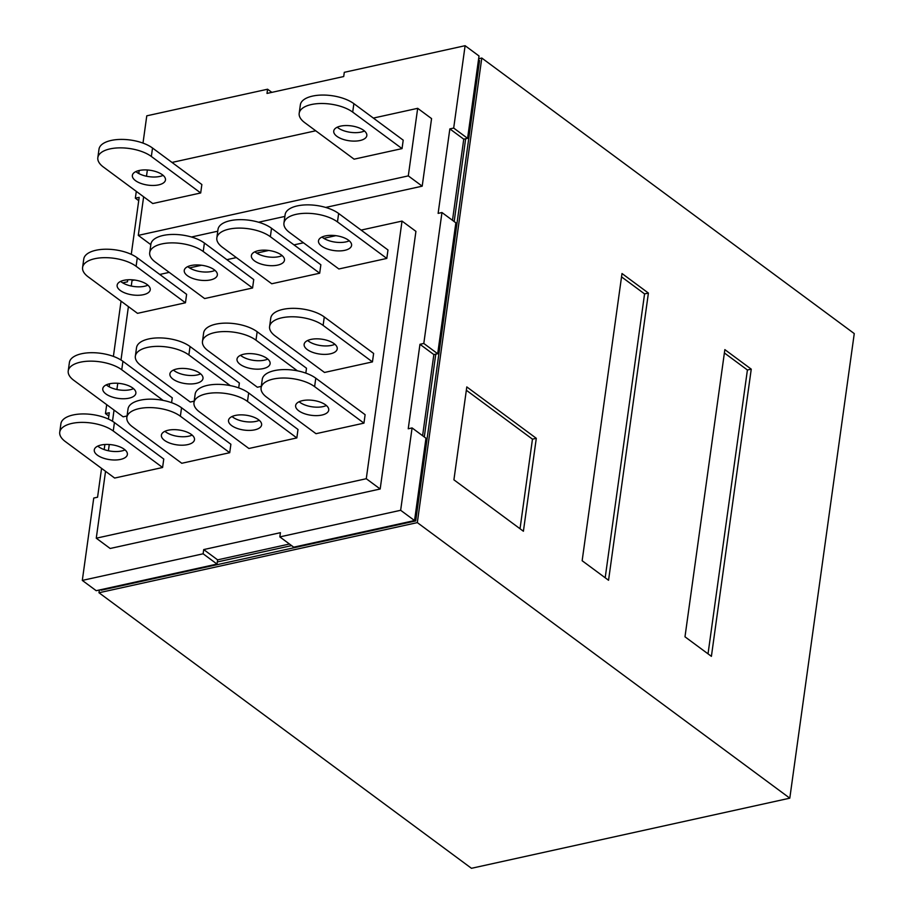 <?xml version="1.0" encoding="UTF-8"?>
<svg xmlns="http://www.w3.org/2000/svg" width="914" height="914" viewBox="0 0 914 914"><rect width="100%" height="100%" fill="white"/><g stroke="black" fill="none" stroke-linecap="round" stroke-linejoin="round"><path stroke-width="1.37" d="M123.95 280.301A16.703 7.506 7.9 0 1 141.67 281.752A16.703 7.506 7.9 0 1 150.227 289.795A16.703 7.506 7.9 0 1 143.407 294.696A16.703 7.506 7.9 0 1 125.686 293.245A16.703 7.506 7.9 0 1 117.141 285.202A16.703 7.506 7.9 0 1 123.95 280.301M120.648 281.386A16.703 7.506 -172.1 0 0 144.583 286.253A16.703 7.506 -172.1 0 0 147.885 285.168M136.106 266.282A29.831 13.402 -172.1 0 0 94.77 258.708A29.831 13.402 -172.1 0 0 82.591 267.459A29.831 13.402 -172.1 0 0 88.167 276.839L137.511 313.342L185.451 302.785L136.106 266.282L137.283 257.828L186.616 294.331L185.451 302.785M82.591 267.459L83.768 259.016A29.831 13.402 7.9 0 1 95.936 250.265A29.831 13.402 7.9 0 1 137.283 257.828M191.072 265.517A16.703 7.506 7.9 0 1 208.792 266.968A16.703 7.506 7.9 0 1 217.349 275.011A16.703 7.506 7.9 0 1 210.528 279.913A16.703 7.506 7.9 0 1 192.808 278.45A16.703 7.506 7.9 0 1 184.251 270.418A16.703 7.506 7.9 0 1 191.072 265.517M187.77 266.602A16.703 7.506 -172.1 0 0 211.705 271.458A16.703 7.506 -172.1 0 0 215.007 270.373M203.228 251.499A29.831 13.402 -172.1 0 0 161.881 243.924A29.831 13.402 -172.1 0 0 149.713 252.675A29.831 13.402 -172.1 0 0 155.289 262.055L204.622 298.558L252.572 287.99L203.228 251.499L204.405 243.044L253.738 279.547L252.572 287.99M149.713 252.675L150.879 244.232A29.831 13.402 7.9 0 1 163.058 235.481A29.831 13.402 7.9 0 1 204.405 243.044M258.194 250.722A16.703 7.506 7.9 0 1 275.914 252.184A16.703 7.506 7.9 0 1 284.471 260.216A16.703 7.506 7.9 0 1 277.65 265.117A16.703 7.506 7.9 0 1 259.93 263.666A16.703 7.506 7.9 0 1 251.373 255.623A16.703 7.506 7.9 0 1 258.194 250.722M254.892 251.807A16.703 7.506 -172.1 0 0 278.816 256.674A16.703 7.506 -172.1 0 0 282.129 255.589M270.35 236.703A29.831 13.402 -172.1 0 0 229.003 229.14A29.831 13.402 -172.1 0 0 216.835 237.891A29.831 13.402 -172.1 0 0 222.41 247.271L271.744 283.763L319.683 273.206L270.35 236.703L271.527 228.26L320.86 264.763L319.683 273.206M216.835 237.891L218 229.437A29.831 13.402 7.9 0 1 230.179 220.685A29.831 13.402 7.9 0 1 271.527 228.26M325.315 235.938A16.703 7.506 7.9 0 1 343.036 237.389A16.703 7.506 7.9 0 1 351.582 245.432A16.703 7.506 7.9 0 1 344.772 250.333A16.703 7.506 7.9 0 1 327.052 248.882A16.703 7.506 7.9 0 1 318.495 240.839A16.703 7.506 7.9 0 1 325.315 235.938M322.014 237.023A16.703 7.506 -172.1 0 0 345.938 241.89A16.703 7.506 -172.1 0 0 349.239 240.805M337.472 221.919A29.831 13.402 -172.1 0 0 296.125 214.344A29.831 13.402 -172.1 0 0 283.946 223.096A29.831 13.402 -172.1 0 0 289.521 232.476L338.866 268.979L386.805 258.422L337.472 221.919L338.637 213.476L387.982 249.968L386.805 258.422M283.946 223.096L285.122 214.653A29.831 13.402 7.9 0 1 297.301 205.901A29.831 13.402 7.9 0 1 338.637 213.476M109.589 383.777A16.703 7.506 7.9 0 1 127.309 385.228A16.703 7.506 7.9 0 1 135.866 393.271A16.703 7.506 7.9 0 1 129.057 398.173A16.703 7.506 7.9 0 1 111.337 396.722A16.703 7.506 7.9 0 1 102.779 388.678A16.703 7.506 7.9 0 1 109.589 383.777M106.287 384.863A16.703 7.506 -172.1 0 0 130.222 389.718A16.703 7.506 -172.1 0 0 133.524 388.633M163.172 400.401L121.756 369.759A29.831 13.402 -172.1 0 0 80.409 362.184A29.831 13.402 -172.1 0 0 68.23 370.935A29.831 13.402 -172.1 0 0 73.805 380.315L123.15 416.818L127.057 415.961M68.23 370.935L69.407 362.492A29.831 13.402 7.9 0 1 81.575 353.741A29.831 13.402 7.9 0 1 122.922 361.304L172.266 397.807L171.581 402.686M176.71 368.993A16.703 7.506 7.9 0 1 194.431 370.444A16.703 7.506 7.9 0 1 202.988 378.476A16.703 7.506 7.9 0 1 196.167 383.377A16.703 7.506 7.9 0 1 178.447 381.926A16.703 7.506 7.9 0 1 169.901 373.895A16.703 7.506 7.9 0 1 176.71 368.993M173.409 370.067A16.703 7.506 -172.1 0 0 197.344 374.934A16.703 7.506 -172.1 0 0 200.646 373.849M230.294 385.617L188.867 354.963A29.831 13.402 -172.1 0 0 147.531 347.4A29.831 13.402 -172.1 0 0 135.352 356.152A29.831 13.402 -172.1 0 0 140.927 365.531L190.272 402.034L194.168 401.166M135.352 356.152L136.529 347.697A29.831 13.402 7.9 0 1 148.696 338.945A29.831 13.402 7.9 0 1 190.043 346.52L239.377 383.023L238.703 387.902M243.832 354.198A16.703 7.506 7.9 0 1 261.553 355.649A16.703 7.506 7.9 0 1 270.11 363.692A16.703 7.506 7.9 0 1 263.289 368.593A16.703 7.506 7.9 0 1 245.569 367.142A16.703 7.506 7.9 0 1 237.012 359.099A16.703 7.506 7.9 0 1 243.832 354.198M240.531 355.283A16.703 7.506 -172.1 0 0 264.466 360.15A16.703 7.506 -172.1 0 0 267.768 359.065M297.416 370.821L255.989 340.179A29.831 13.402 -172.1 0 0 214.641 332.605A29.831 13.402 -172.1 0 0 202.474 341.368A29.831 13.402 -172.1 0 0 208.049 350.748L257.382 387.239L261.29 386.382M202.474 341.368L203.639 332.913A29.831 13.402 7.9 0 1 215.818 324.162A29.831 13.402 7.9 0 1 257.165 331.736L306.498 368.239L305.824 373.118M310.954 339.414A16.703 7.506 7.9 0 1 328.674 340.865A16.703 7.506 7.9 0 1 337.232 348.908A16.703 7.506 7.9 0 1 330.411 353.809A16.703 7.506 7.9 0 1 312.691 352.358A16.703 7.506 7.9 0 1 304.134 344.315A16.703 7.506 7.9 0 1 310.954 339.414M307.652 340.499A16.703 7.506 -172.1 0 0 331.576 345.366A16.703 7.506 -172.1 0 0 334.89 344.281M323.11 325.395A29.831 13.402 -172.1 0 0 281.763 317.821A29.831 13.402 -172.1 0 0 269.596 326.572A29.831 13.402 -172.1 0 0 275.171 335.952L324.504 372.455L372.444 361.898L323.11 325.395L324.287 316.952L373.62 353.444L372.444 361.898M269.596 326.572L270.761 318.129A29.831 13.402 7.9 0 1 282.94 309.378A29.831 13.402 7.9 0 1 324.287 316.952M101.1 445.015A16.703 7.506 7.9 0 1 118.82 446.466A16.703 7.506 7.9 0 1 127.377 454.509A16.703 7.506 7.9 0 1 120.557 459.411A16.703 7.506 7.9 0 1 102.836 457.96A16.703 7.506 7.9 0 1 94.279 449.917A16.703 7.506 7.9 0 1 101.1 445.015M97.798 446.101A16.703 7.506 -172.1 0 0 121.722 450.968A16.703 7.506 -172.1 0 0 125.024 449.882M113.256 430.997A29.831 13.402 -172.1 0 0 71.909 423.422A29.831 13.402 -172.1 0 0 59.741 432.173A29.831 13.402 -172.1 0 0 65.317 441.553L114.65 478.056L162.589 467.5L113.256 430.997L114.421 422.554L163.766 459.045L162.589 467.5M59.741 432.173L60.907 423.73A29.831 13.402 7.9 0 1 73.086 414.979A29.831 13.402 7.9 0 1 114.421 422.554M168.21 430.231A16.703 7.506 7.9 0 1 185.93 431.682A16.703 7.506 7.9 0 1 194.488 439.725A16.703 7.506 7.9 0 1 187.678 444.627A16.703 7.506 7.9 0 1 169.958 443.176A16.703 7.506 7.9 0 1 161.401 435.133A16.703 7.506 7.9 0 1 168.21 430.231M164.908 431.317A16.703 7.506 -172.1 0 0 188.844 436.172A16.703 7.506 -172.1 0 0 192.146 435.087M180.378 416.213A29.831 13.402 -172.1 0 0 139.031 408.638A29.831 13.402 -172.1 0 0 126.852 417.39A29.831 13.402 -172.1 0 0 132.427 426.769L181.772 463.272L229.711 452.704L180.378 416.213L181.543 407.758L230.888 444.261L229.711 452.704M126.852 417.39L128.029 408.946A29.831 13.402 7.9 0 1 140.196 400.195A29.831 13.402 7.9 0 1 181.543 407.758M235.332 415.447A16.703 7.506 7.9 0 1 253.052 416.898A16.703 7.506 7.9 0 1 261.61 424.93A16.703 7.506 7.9 0 1 254.789 429.831A16.703 7.506 7.9 0 1 237.069 428.38A16.703 7.506 7.9 0 1 228.523 420.349A16.703 7.506 7.9 0 1 235.332 415.447M232.03 416.521A16.703 7.506 -172.1 0 0 255.966 421.388A16.703 7.506 -172.1 0 0 259.268 420.303M247.488 401.417A29.831 13.402 -172.1 0 0 206.153 393.854A29.831 13.402 -172.1 0 0 193.974 402.606A29.831 13.402 -172.1 0 0 199.549 411.986L248.894 448.488L296.833 437.92L247.488 401.417L248.665 392.974L297.998 429.477L296.833 437.92M193.974 402.606L195.15 394.151A29.831 13.402 7.9 0 1 207.318 385.4A29.831 13.402 7.9 0 1 248.665 392.974M302.454 400.652A16.703 7.506 7.9 0 1 320.174 402.103A16.703 7.506 7.9 0 1 328.732 410.146A16.703 7.506 7.9 0 1 321.911 415.047A16.703 7.506 7.9 0 1 304.191 413.596A16.703 7.506 7.9 0 1 295.633 405.553A16.703 7.506 7.9 0 1 302.454 400.652M299.152 401.737A16.703 7.506 -172.1 0 0 323.088 406.604A16.703 7.506 -172.1 0 0 326.389 405.519M314.61 386.633A29.831 13.402 -172.1 0 0 273.263 379.059A29.831 13.402 -172.1 0 0 261.096 387.81A29.831 13.402 -172.1 0 0 266.671 397.202L316.004 433.693L363.955 423.136L314.61 386.633L315.787 378.19L365.12 414.693L363.955 423.136M261.096 387.81L262.261 379.367A29.831 13.402 7.9 0 1 274.44 370.616A29.831 13.402 7.9 0 1 315.787 378.19M139.191 170.495A16.703 7.506 7.9 0 1 156.911 171.946A16.703 7.506 7.9 0 1 165.468 179.978A16.703 7.506 7.9 0 1 158.648 184.879A16.703 7.506 7.9 0 1 140.927 183.428A16.703 7.506 7.9 0 1 132.37 175.397A16.703 7.506 7.9 0 1 139.191 170.495L138.768 173.511M135.889 171.569A16.703 7.506 -172.1 0 0 159.824 176.436A16.703 7.506 -172.1 0 0 163.126 175.351M151.347 156.465A29.831 13.402 -172.1 0 0 110 148.902A29.831 13.402 -172.1 0 0 97.832 157.654A29.831 13.402 -172.1 0 0 103.408 167.034L152.741 203.536L200.692 192.968L151.347 156.465L152.524 148.022L201.857 184.525L200.692 192.968M97.832 157.654L98.998 149.199A29.831 13.402 7.9 0 1 111.177 140.448A29.831 13.402 7.9 0 1 152.524 148.022M340.545 126.132A16.703 7.506 7.9 0 1 358.265 127.583A16.703 7.506 7.9 0 1 366.822 135.626A16.703 7.506 7.9 0 1 360.002 140.528A16.703 7.506 7.9 0 1 342.282 139.077A16.703 7.506 7.9 0 1 333.736 131.033A16.703 7.506 7.9 0 1 340.545 126.132M337.243 127.217A16.703 7.506 -172.1 0 0 361.179 132.073A16.703 7.506 -172.1 0 0 364.48 130.988M352.701 112.114A29.831 13.402 -172.1 0 0 311.366 104.539A29.831 13.402 -172.1 0 0 299.186 113.29A29.831 13.402 -172.1 0 0 304.762 122.67L354.106 159.173L402.046 148.605L352.701 112.114L353.878 103.659L403.211 140.162L402.046 148.605M299.186 113.29L300.363 104.847A29.831 13.402 7.9 0 1 312.531 96.096A29.831 13.402 7.9 0 1 353.878 103.659M380.178 489.001L366.274 478.719L402.023 221.085L415.927 231.368L380.178 489.001L110.16 548.48L96.267 538.197L105.544 471.327M131.262 286.036L132.016 280.564L134.461 280.027M159.756 274.463L169.227 272.372M189.541 267.893L201.583 265.243M226.878 259.667L236.349 257.588M256.663 253.109L268.705 250.459M293.988 244.883L303.471 242.793M323.773 238.326L335.826 235.663M361.11 230.1L402.023 221.085M108.4 450.751L109.269 444.512M112.491 421.24L114.044 410.078M116.901 389.513L117.769 383.274M120.991 360.002L128.406 306.601M366.274 478.719L96.267 538.197M422.199 186.17L408.295 175.888L417.675 108.32L431.568 118.603L422.199 186.17L325.692 207.432M172.003 162.441L315.718 130.782M373.369 118.077L417.675 108.32M408.295 175.888L138.288 235.378L143.635 196.796M146.491 176.231L147.36 169.981M138.288 235.378L150.821 244.655M284.871 216.424L258.571 222.216M217.761 231.208L191.449 237.012M203.125 553.793L82.306 580.413L96.21 590.695L217.018 564.075L203.125 553.793L203.708 549.577L280.415 532.679L279.833 536.895L293.725 547.178L414.545 520.557L425.97 438.206L412.077 427.923L400.652 510.286L279.833 536.895M412.077 427.923L408.238 428.769L419.96 344.304L423.799 343.458L437.692 353.741L455.858 222.81L441.965 212.528L423.799 343.458M441.965 212.528L438.126 213.373L449.848 128.897L453.687 128.063L467.58 138.334L463.752 139.179L449.848 128.897M142.995 143.11L146.777 115.827L267.585 89.218L267.002 93.434L343.71 76.536L344.292 72.32L465.112 45.7L453.687 128.063M138.722 200.68L135.352 198.189L136.3 191.357M135.352 198.189L139.179 197.344L131.273 254.355M127.743 279.775L127.457 281.809L123.63 282.655L123.539 283.329M108.835 416.076L105.464 413.585L106.698 404.651M109.177 386.805L109.6 383.777M113.393 356.391L121.059 301.174M105.464 413.585L109.292 412.74L108.412 419.069M104.893 444.501L104.185 449.574M101.568 468.379L97.57 497.205L93.742 498.05L82.306 580.413M217.018 564.075L217.612 559.859L203.708 549.577M217.612 559.859L289.464 544.024M400.652 510.286L414.545 520.557M422.599 435.715L433.853 354.586L419.96 344.304M437.692 353.741L433.853 354.586M452.487 220.308L463.752 139.179M267.585 89.218L271.858 92.371M467.58 138.334L479.016 55.983L465.112 45.7M217.315 561.961L291.6 545.601M424.29 436.961L435.772 354.164M454.178 221.565L465.66 138.757M100.551 589.736L101.203 590.216L415.699 520.934L414.602 520.123M478.49 59.764L479.576 60.575L415.699 520.934M520.032 528.749L532.462 439.166L466.346 390.255M708.03 653.853L747.412 369.987L724.379 352.953M605.182 577.762L644.564 293.908L621.531 276.862M478.628 58.736L481.792 58.039L417.321 522.614L98.986 592.752L99.375 589.998M453.915 479.827L466.803 386.919L536.301 438.32L523.402 531.24L453.915 479.827M536.301 438.32L532.462 439.166M684.986 636.807L724.848 349.616L751.251 369.153L711.4 656.343L684.986 636.807M751.251 369.153L747.412 369.987M582.149 560.728L622 273.526L648.403 293.063L608.553 580.264L582.149 560.728M648.403 293.063L644.564 293.908M481.792 58.039L854.259 333.587L789.799 798.173L471.464 868.3L98.986 592.752M417.321 522.614L789.799 798.173M121.756 369.759L122.922 361.304M188.867 354.963L190.043 346.52M255.989 340.179L257.165 331.736"/></g></svg>

